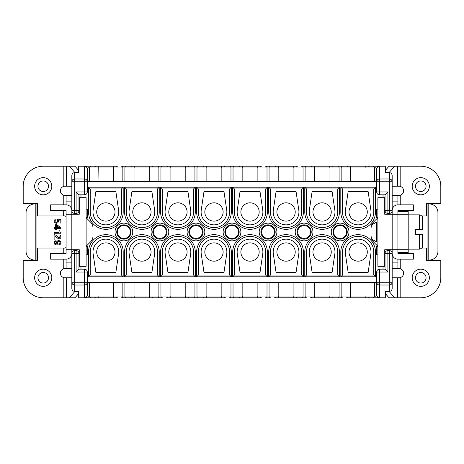 <?xml version="1.0" encoding="UTF-8"?>
<svg xmlns="http://www.w3.org/2000/svg" width="464" height="464" viewBox="0 0 464 464"><rect width="100%" height="100%" fill="white"/><g stroke="black" fill="none" stroke-linecap="round" stroke-linejoin="round"><path stroke-width="0.7" d="M377.876 209.119L376.727 209.119L376.727 217.697L377.876 217.697L373.52 222.047A8.578 8.578 0 0 0 371.009 228.12L371.618 224.941L371.009 228.12L371.009 235.88A8.578 8.578 0 0 0 373.52 241.953L377.876 246.303L376.727 246.303L376.727 254.881L377.876 254.881M333.825 166.216L385.311 166.216L385.311 172.654L389.18 172.509L394.551 166.216L388.977 166.216L385.311 170.52M426.497 260.031L429.357 260.031A8.578 8.578 0 0 0 437.941 251.447L437.941 212.553A8.578 8.578 0 0 0 429.357 203.969L426.497 203.969M392.173 268.61L397.897 268.61L397.897 259.173A5.719 5.719 0 0 1 392.173 253.454L392.173 288.388A2.964 2.859 90 0 1 389.313 291.346L385.311 291.346L385.311 297.784L346.411 297.784M385.311 291.346L389.18 291.491L394.551 297.784L388.977 297.784L385.311 293.48M225.707 297.784L198.534 297.784A1.717 1.543 -90 0 1 196.991 296.073L160.95 296.073L160.95 282.338M261.748 297.784L234.575 297.784A1.717 1.543 -90 0 1 233.032 296.073L242.156 296.073L242.539 297.784L229.425 297.784A1.717 1.543 -90 0 0 230.968 296.073L233.032 296.073L233.032 282.338M117.589 297.784L90.358 297.784M333.825 297.784L342.693 297.784A1.717 1.543 90 0 1 341.15 296.073L350.274 296.073L350.274 282.338M339.091 282.338L339.091 296.073A1.717 1.543 -90 0 1 337.543 297.784L310.37 297.784M297.784 297.784L306.652 297.784A1.717 1.543 90 0 1 305.109 296.073L314.232 296.073L314.232 282.338M303.05 282.338L303.05 296.073A1.717 1.543 90 0 1 301.507 297.784L274.334 297.784M267.009 282.338L267.009 296.073A1.717 1.543 -90 0 1 265.466 297.784L270.616 297.784A1.717 1.543 90 0 1 269.068 296.073L269.068 282.338M203.046 297.343L203.603 297.784L206.497 297.784L166.216 297.784M153.63 297.784L162.493 297.784A1.717 1.543 -90 0 1 160.95 296.073L124.909 296.073A1.717 1.543 90 0 0 126.457 297.784L130.175 297.784M158.891 282.338L158.891 296.073A1.717 1.543 90 0 1 157.348 297.784L121.307 297.784A1.717 1.543 90 0 0 122.85 296.073L89.413 296.073C88.305 296.328 87.592 296.136 87.273 295.498L87.273 272.043A2.859 2.859 0 0 0 84.407 269.184L78.973 269.184L78.973 253.454A2.859 2.859 0 0 0 76.113 250.589A2.859 2.859 0 0 1 78.973 253.454L76.113 253.454L76.113 250.589L74.687 250.589L74.687 249.736M94.929 297.343L95.485 297.784L98.38 297.784L78.689 297.784L78.689 291.346L74.687 291.346A2.964 2.859 -90 0 1 71.827 288.388L71.827 253.454A5.719 5.719 0 0 1 66.103 259.173L66.103 268.61L63.243 268.61L63.243 259.173M87.273 294.924C87.104 296.658 86.153 297.61 84.407 297.784L87.771 297.784M189.666 297.784L193.384 297.784A1.717 1.543 -90 0 0 194.932 296.073L194.932 282.338M369.866 297.784L373.642 297.784M376.229 297.784L379.593 297.784C377.847 297.61 376.896 296.658 376.727 294.924L376.727 295.498C376.919 296.908 377.748 297.668 379.227 297.784M383.02 266.324L383.02 269.184M379.593 297.784L379.593 285.018L389.313 285.018A2.859 2.761 180 0 0 392.173 282.257L389.313 282.257L389.313 253.454L392.173 253.454A2.859 2.859 0 0 0 389.313 250.589L387.887 250.589A2.859 2.859 0 0 0 385.027 253.454L385.027 269.184L379.593 269.184A2.859 2.859 0 0 0 376.727 272.043L376.727 294.924M383.02 194.816L383.02 197.676M84.773 297.784C86.252 297.668 87.081 296.908 87.273 295.498L87.273 282.257L71.827 282.257A2.859 2.761 180 0 0 74.687 285.018L74.687 253.454L76.113 253.454L76.113 272.043L78.973 269.184M189.666 166.216L244.911 166.216M153.63 166.216L172.834 166.216M117.589 166.216L84.407 166.216C86.153 166.39 87.104 167.342 87.273 169.076L87.273 181.662L376.727 181.662L376.727 191.957A2.859 2.859 0 0 0 379.593 194.816L385.027 194.816L385.027 210.546A2.859 2.859 0 0 0 387.887 213.411L387.887 210.546L385.027 210.546M122.85 181.662L122.85 167.927A1.717 1.543 90 0 0 121.307 166.216L130.175 166.216M158.891 181.662L158.891 167.927A1.717 1.543 -90 0 0 157.348 166.216L126.457 166.216A1.717 1.543 -90 0 0 124.909 167.927L124.909 181.662M170.079 181.662L170.079 167.927L170.462 166.216L185.42 166.216L185.803 167.927L185.803 181.662M194.932 181.662L194.932 167.927A1.717 1.543 90 0 0 193.384 166.216L185.42 166.216M206.358 166.216L206.115 167.927L230.968 167.927A1.717 1.543 -90 0 0 229.425 166.216L221.461 166.216L221.844 167.927L221.844 181.662M242.156 181.662L242.156 167.927L242.539 166.216L257.503 166.216L257.885 167.927L257.885 181.662M261.748 166.216L257.503 166.216L260.397 166.216L260.954 166.657M230.968 181.662L230.968 167.927L267.009 167.927A1.717 1.543 90 0 0 265.466 166.216L274.334 166.216M297.784 166.216L270.616 166.216A1.717 1.543 90 0 0 269.068 167.927L269.068 181.662M303.05 181.662L303.05 167.927A1.717 1.543 -90 0 0 301.507 166.216L310.37 166.216M339.091 181.662L339.091 167.927A1.717 1.543 90 0 0 337.543 166.216L306.652 166.216A1.717 1.543 90 0 0 305.109 167.927L305.109 181.662M379.227 166.216C377.748 166.332 376.919 167.092 376.727 168.502L376.727 169.076C376.896 167.342 377.847 166.39 379.593 166.216L376.229 166.216M369.866 166.216L373.642 166.216M350.517 166.216L350.274 167.927L341.15 167.927A1.717 1.543 90 0 1 342.693 166.216L346.411 166.216M233.032 181.662L233.032 167.927A1.717 1.543 -90 0 1 234.575 166.216L238.293 166.216M206.115 181.662L206.115 167.927L196.991 167.927A1.717 1.543 -90 0 1 198.534 166.216L202.252 166.216M196.991 181.662L196.991 167.927L160.95 167.927A1.717 1.543 -90 0 1 162.493 166.216L166.216 166.216M90.358 166.216L94.134 166.216M87.771 166.216L78.689 166.216L78.689 172.654L74.82 172.509L69.449 166.216L75.023 166.216L78.689 170.52M78.973 210.546A2.859 2.859 0 0 1 76.113 213.411L76.113 210.546L78.973 210.546L78.973 194.816L84.407 194.816A2.859 2.859 0 0 0 87.273 191.957L87.273 169.076M427.071 260.031L427.071 203.969M385.311 172.654L389.313 172.654A2.964 2.859 90 0 1 392.173 175.612L392.173 210.546A5.719 5.719 0 0 1 397.897 204.827L397.897 195.39L400.757 195.39L400.757 204.827M392.173 253.454L392.173 250.589M427.071 250.589L426.497 250.589M34.643 260.031A8.578 8.578 0 0 1 26.059 251.447L26.059 212.553A8.578 8.578 0 0 1 34.643 203.969L35.212 203.969L35.212 260.031L34.643 260.031M36.929 213.411L37.503 213.411M37.503 203.969L35.212 203.969M86.124 254.881L87.273 254.881L87.273 246.303L86.124 246.303L90.48 241.953A8.578 8.578 0 0 0 92.991 235.88L92.991 228.12A8.578 8.578 0 0 0 90.48 222.047L86.124 217.697L87.273 217.697L87.273 209.119L86.124 209.119M37.503 250.589L36.929 250.589M36.929 203.969L36.929 260.031L37.503 260.031M374.587 282.338L374.587 296.073C375.695 296.328 376.408 296.136 376.727 295.498L376.727 282.338L87.273 282.338M80.98 269.184L80.98 266.324M426.497 213.411L427.071 213.411M80.98 197.676L80.98 194.816M36.929 260.031L35.212 260.031M37.944 277.762A5.278 5.278 0 0 1 43.222 272.484A5.278 5.278 0 0 1 48.5 277.762A5.278 5.278 0 0 1 43.222 283.04A5.278 5.278 0 0 1 37.944 277.762M365.62 166.216L366.003 167.927L366.003 181.662M63.829 166.216L63.829 186.238L66.613 186.238L66.613 166.216L43.222 166.216A20.022 20.022 0 0 0 23.2 186.238L23.2 203.394L37.503 203.394L37.503 215.98L63.243 215.98C65.088 215.766 66.039 216.131 66.103 217.077L66.103 224.564M358.138 261.174A9.152 9.152 0 0 1 348.986 252.022A9.152 9.152 0 0 1 358.138 242.869A9.152 9.152 0 0 1 367.291 252.022A9.152 9.152 0 0 1 358.138 261.174M400.171 297.784L400.171 277.762L397.387 277.762L397.387 297.784L420.778 297.784A20.022 20.022 0 0 0 440.8 277.762L440.8 260.606L426.497 260.606L426.497 248.02L421.921 248.02M421.921 215.98L426.497 215.98L426.497 203.394L440.8 203.394L440.8 186.238A20.022 20.022 0 0 0 420.778 166.216L394.551 166.216M397.897 204.827L413.343 204.827L413.343 210.546L397.897 210.546L397.897 253.454L413.343 253.454L413.343 259.173L397.897 259.173M34.643 277.762A8.578 8.578 0 0 1 43.222 269.184A8.578 8.578 0 0 1 51.806 277.762A8.578 8.578 0 0 1 43.222 286.346A8.578 8.578 0 0 1 34.643 277.762M63.243 204.827L63.243 195.39L66.103 195.39L66.103 204.827L50.657 204.827L50.657 210.546L66.103 210.546L66.103 253.454L50.657 253.454L50.657 259.173L66.103 259.173M117.38 232A6.502 6.502 0 0 0 123.882 238.502A6.502 6.502 0 0 0 130.384 232A6.502 6.502 0 0 0 123.882 225.498A6.502 6.502 0 0 0 117.38 232M373.52 241.953L371.618 239.059L371.009 235.88L371.618 239.059L376.727 242.011L376.727 221.989L371.618 224.941L373.52 222.047M66.613 166.216L69.449 166.216M130.97 166.657L131.527 166.216L136.793 166.216M147.743 166.216L149.524 166.216M66.103 204.827A5.719 5.719 0 0 1 71.827 210.546L71.827 181.743A2.859 2.761 0 0 1 74.687 178.982L74.687 210.546L76.113 210.546L76.113 191.957L84.407 191.957L84.407 181.743L71.827 181.743L71.827 175.612A2.964 2.859 -90 0 1 74.687 172.654L74.82 172.509M63.185 268.969L64.061 268.702M66.103 249.736L71.827 249.736L71.827 253.454A2.859 2.859 0 0 1 74.687 250.589A2.859 2.859 0 0 0 71.827 253.454L71.827 250.589M168.032 166.216L170.108 166.216L167.562 166.216L167.005 166.657M115.014 252.022A9.152 9.152 0 0 1 105.862 261.174A9.152 9.152 0 0 1 96.709 252.022A9.152 9.152 0 0 1 105.862 242.869A9.152 9.152 0 0 1 115.014 252.022M366.003 282.338L366.003 296.073L350.274 296.073L350.656 297.784M376.727 181.662L376.727 168.502C376.408 167.864 375.695 167.672 374.587 167.927L350.274 167.927L350.274 181.662M350.308 166.216L353.029 166.216M397.897 252.596L408.192 252.596L408.192 211.404L397.897 211.404M314.267 166.216L316.993 166.216M408.192 249.162L419.636 249.162C421.944 248.269 422.895 247.318 422.495 246.303L422.495 234.291L415.628 234.291L415.628 229.709L415.628 234.291M408.192 214.264L384.737 214.264L384.737 197.676L377.876 197.676L377.876 266.324L384.737 266.324L384.737 249.736L408.192 249.736M368.149 191.673L370.869 210.099A12.87 12.87 0 0 1 358.138 224.849A12.87 12.87 0 0 1 345.407 210.099L348.128 191.673L368.149 191.673M261.638 232A6.403 6.403 0 0 0 268.041 238.403A6.403 6.403 0 0 0 274.439 232A6.403 6.403 0 0 0 268.041 225.597A6.403 6.403 0 0 0 261.638 232M312.086 272.327L309.366 253.901A12.87 12.87 0 0 1 322.097 239.151A12.87 12.87 0 0 1 334.834 253.901L332.108 272.327L312.086 272.327M187.949 272.327L167.927 272.327L165.207 253.901A12.87 12.87 0 0 1 177.938 239.151A12.87 12.87 0 0 1 190.675 253.901L187.949 272.327M329.579 166.216L329.962 167.927L329.962 181.662M309.366 210.099A12.87 12.87 0 0 0 322.097 224.849A12.87 12.87 0 0 0 334.834 210.099L332.108 191.673L312.086 191.673L309.366 210.099M329.962 282.338L329.962 296.073L314.232 296.073L314.615 297.784M314.476 166.216L314.232 181.662M98.032 166.216L100.758 166.216M250.021 202.826A9.152 9.152 0 0 1 259.173 211.978A9.152 9.152 0 0 1 250.021 221.131A9.152 9.152 0 0 1 240.868 211.978A9.152 9.152 0 0 1 250.021 202.826M37.944 186.238A5.278 5.278 0 0 1 43.222 180.96A5.278 5.278 0 0 1 48.5 186.238A5.278 5.278 0 0 1 43.222 191.516A5.278 5.278 0 0 1 37.944 186.238M34.643 186.238A8.578 8.578 0 0 1 43.222 177.654A8.578 8.578 0 0 1 51.806 186.238A8.578 8.578 0 0 1 43.222 194.816A8.578 8.578 0 0 1 34.643 186.238M187.949 191.673L190.675 210.099A12.87 12.87 0 0 1 177.938 224.849A12.87 12.87 0 0 1 165.207 210.099L167.927 191.673L187.949 191.673M225.498 232A6.502 6.502 0 0 0 232 238.502A6.502 6.502 0 0 0 238.502 232A6.502 6.502 0 0 0 232 225.498A6.502 6.502 0 0 0 225.498 232M131.892 191.673L151.914 191.673L154.634 210.099A12.87 12.87 0 0 1 141.903 224.849A12.87 12.87 0 0 1 129.166 210.099L131.892 191.673M64.96 186.238A4.576 4.576 0 0 0 60.384 190.814A4.576 4.576 0 0 0 64.96 195.39L63.243 195.054M392.173 213.411L392.173 210.546A2.859 2.859 0 0 1 389.313 213.411L387.887 213.411M157.522 275.082L157.522 252.022A15.625 15.625 0 0 0 141.903 236.396A15.625 15.625 0 0 0 126.278 252.022L126.278 275.082L157.522 275.082L159.233 276.793L124.567 276.793L124.567 252.022A17.33 17.33 0 0 1 141.903 234.691A17.33 17.33 0 0 1 159.233 252.022L159.233 276.793M131.892 272.327L129.166 253.901A12.87 12.87 0 0 1 141.903 239.151A12.87 12.87 0 0 1 154.634 253.901L151.914 272.327L131.892 272.327M397.387 166.216L397.387 186.238L400.171 186.238L400.171 166.216M189.561 232A6.403 6.403 0 0 0 195.959 238.403A6.403 6.403 0 0 0 202.362 232A6.403 6.403 0 0 0 195.959 225.597A6.403 6.403 0 0 0 189.561 232M260.031 191.673L262.752 210.099A12.87 12.87 0 0 1 250.021 224.849A12.87 12.87 0 0 1 237.284 210.099L240.01 191.673L260.031 191.673M185.803 282.338L185.803 296.073L185.42 297.784M170.079 282.338L170.079 296.073L170.462 297.784M415.628 229.709L422.495 229.709L422.495 217.697C422.907 216.705 421.956 215.748 419.636 214.838L408.192 214.838M66.103 246.923C66.039 247.869 65.088 248.234 63.243 248.02L37.503 248.02L37.503 260.606L23.2 260.606L23.2 277.762A20.022 20.022 0 0 0 43.222 297.784L75.023 297.784L78.689 293.48M78.689 291.346L74.82 291.491L69.449 297.784M183.785 166.216L185.559 166.216M153.52 232A6.403 6.403 0 0 0 159.923 238.403A6.403 6.403 0 0 0 166.321 232A6.403 6.403 0 0 0 159.923 225.597A6.403 6.403 0 0 0 153.52 232M149.385 166.216L149.768 167.927L149.768 181.662M329.933 297.784L327.207 297.784M316.257 297.784L314.476 297.784M149.768 282.338L149.768 296.073L149.385 297.784M66.103 214.264L71.827 214.264L71.827 253.454L74.687 253.454L74.687 250.589M134.421 166.216L134.038 167.927L134.038 181.662M134.038 282.338L134.038 296.073L134.421 297.784M286.062 202.826A9.152 9.152 0 0 1 295.214 211.978A9.152 9.152 0 0 1 286.062 221.131A9.152 9.152 0 0 1 276.904 211.978A9.152 9.152 0 0 1 286.062 202.826M63.243 210.546L63.377 215.98M66.103 195.39L71.827 195.39M76.113 213.411L74.687 213.411L74.687 210.546L71.827 210.546L71.827 213.411M397.387 297.784L394.551 297.784M71.827 268.61L66.103 268.61M97.997 181.662L98.24 166.216M276.051 191.673L296.073 191.673L298.793 210.099A12.87 12.87 0 0 1 286.062 224.849A12.87 12.87 0 0 1 273.325 210.099L276.051 191.673M297.679 232A6.403 6.403 0 0 0 304.077 238.403A6.403 6.403 0 0 0 310.48 232A6.403 6.403 0 0 0 304.077 225.597A6.403 6.403 0 0 0 297.679 232M66.103 219.13L66.103 244.87L66.103 219.13M113.344 166.216L113.726 167.927L113.726 181.662M113.726 282.338L113.726 296.073L113.344 297.784M397.387 186.238L392.173 186.238M97.997 282.338L97.997 296.073L98.38 297.784M203.969 191.673L201.248 210.099A12.87 12.87 0 0 0 213.979 224.849A12.87 12.87 0 0 0 226.716 210.099L223.99 191.673L203.969 191.673M149.733 297.784L147.007 297.784M74.82 172.654L78.689 172.654M376.727 169.076L376.727 181.743A2.859 2.761 180 0 1 379.593 178.982L389.313 178.982A2.859 2.761 0 0 1 392.173 181.743L389.313 181.743L389.313 172.654M371.009 228.12L371.026 227.586M371.043 227.372L371.2 226.333M371.212 226.27L371.316 225.84M397.387 277.762L392.173 277.762M64.96 277.762A4.576 4.576 0 0 1 60.384 273.186A4.576 4.576 0 0 1 64.96 268.61M333.616 232A6.502 6.502 0 0 0 340.118 238.502A6.502 6.502 0 0 0 346.62 232A6.502 6.502 0 0 0 340.118 225.498A6.502 6.502 0 0 0 333.616 232M76.113 191.957L78.973 194.816M400.815 195.031L399.04 195.39A4.576 4.576 0 0 0 403.616 190.814A4.576 4.576 0 0 0 399.04 186.238M66.613 186.238L71.827 186.238M115.872 272.327L118.593 253.901A12.87 12.87 0 0 0 105.862 239.151A12.87 12.87 0 0 0 93.131 253.901L95.851 272.327L115.872 272.327M90.236 188.918L90.236 211.978A15.625 15.625 0 0 0 105.862 227.604A15.625 15.625 0 0 0 121.487 211.978L121.487 188.918L90.236 188.918L88.531 187.207L88.531 211.978A17.33 17.33 0 0 0 105.862 229.309A17.33 17.33 0 0 0 123.192 211.978L123.192 187.207L88.531 187.207M121.487 188.918L123.192 187.207M371.31 238.136L371.009 235.88M213.979 202.826A9.152 9.152 0 0 1 223.132 211.978A9.152 9.152 0 0 1 213.979 221.131A9.152 9.152 0 0 1 204.827 211.978A9.152 9.152 0 0 1 213.979 202.826M88.531 276.793L90.236 275.082L121.487 275.082L123.192 276.793L88.531 276.793L88.531 252.022A17.33 17.33 0 0 1 105.862 234.691A17.33 17.33 0 0 1 123.192 252.022L123.192 276.793M365.62 297.784L366.003 296.073L374.587 296.073L373.091 297.784M329.579 297.784L329.962 296.073L341.15 296.073L341.15 282.338M296.995 166.657L296.438 166.216L293.538 166.216L293.921 167.927L293.921 181.662M278.58 166.216L278.197 167.927L278.197 181.662M377.876 221.989L376.727 221.989M377.876 242.011L376.727 242.011M141.903 202.826A9.152 9.152 0 0 1 151.055 211.978A9.152 9.152 0 0 1 141.903 221.131A9.152 9.152 0 0 1 132.75 211.978A9.152 9.152 0 0 1 141.903 202.826M160.95 181.662L160.95 167.927L89.413 167.927C88.305 167.672 87.592 167.864 87.273 168.502C87.081 167.092 86.252 166.332 84.773 166.216M71.827 249.736L79.263 249.736L79.263 266.324L86.124 266.324L86.124 197.676L79.263 197.676L79.263 214.264L71.827 214.264L71.827 210.546A2.859 2.859 0 0 0 74.687 213.411L74.687 214.264M121.487 275.082L121.487 252.022A15.625 15.625 0 0 0 105.862 236.396A15.625 15.625 0 0 0 90.236 252.022L88.531 252.022M90.236 275.082L90.236 252.022M126.278 275.082L124.567 276.793M162.319 275.082L193.563 275.082L193.563 252.022A15.625 15.625 0 0 0 177.938 236.396A15.625 15.625 0 0 0 162.319 252.022L160.608 252.022L160.608 276.793L162.319 275.082L162.319 252.022M193.563 275.082L195.274 276.793L160.608 276.793M229.605 275.082L198.36 275.082L198.36 252.022A15.625 15.625 0 0 1 213.979 236.396A15.625 15.625 0 0 1 229.605 252.022L229.605 275.082L231.31 276.793L196.649 276.793L196.649 252.022A17.33 17.33 0 0 1 213.979 234.691A17.33 17.33 0 0 1 231.31 252.022L231.31 276.793M198.36 275.082L196.649 276.793M265.64 275.082L234.395 275.082L234.395 252.022A15.625 15.625 0 0 1 250.021 236.396A15.625 15.625 0 0 1 265.64 252.022L265.64 275.082L267.351 276.793L232.69 276.793L232.69 252.022A17.33 17.33 0 0 1 250.021 234.691A17.33 17.33 0 0 1 267.351 252.022L267.351 276.793M234.395 275.082L232.69 276.793M301.681 275.082L270.437 275.082L270.437 252.022A15.625 15.625 0 0 1 286.062 236.396A15.625 15.625 0 0 1 301.681 252.022L301.681 275.082L303.392 276.793L268.726 276.793L268.726 252.022A17.33 17.33 0 0 1 286.062 234.691A17.33 17.33 0 0 1 303.392 252.022L303.392 276.793M270.437 275.082L268.726 276.793M306.478 275.082L337.722 275.082L337.722 252.022A15.625 15.625 0 0 0 322.097 236.396A15.625 15.625 0 0 0 306.478 252.022L304.767 252.022L304.767 276.793L306.478 275.082L306.478 252.022M337.722 275.082L339.433 276.793L304.767 276.793M373.764 252.022L375.469 252.022L375.469 276.793L373.764 275.082L373.764 252.022A15.625 15.625 0 0 0 358.138 236.396A15.625 15.625 0 0 0 342.513 252.022L340.808 252.022L340.808 276.793L342.513 275.082L342.513 252.022M373.764 275.082L342.513 275.082M157.522 188.918L126.278 188.918L126.278 211.978A15.625 15.625 0 0 0 141.903 227.604A15.625 15.625 0 0 0 157.522 211.978L157.522 188.918L159.233 187.207L124.567 187.207L124.567 211.978A17.33 17.33 0 0 0 141.903 229.309A17.33 17.33 0 0 0 159.233 211.978L159.233 187.207M126.278 188.918L124.567 187.207M160.608 187.207L162.319 188.918L162.319 211.978A15.625 15.625 0 0 0 177.938 227.604A15.625 15.625 0 0 0 193.563 211.978L193.563 188.918L195.274 187.207L160.608 187.207L160.608 211.978A17.33 17.33 0 0 0 177.938 229.309A17.33 17.33 0 0 0 195.274 211.978L195.274 187.207M162.319 188.918L193.563 188.918M196.649 187.207L198.36 188.918L198.36 211.978A15.625 15.625 0 0 0 213.979 227.604A15.625 15.625 0 0 0 229.605 211.978L229.605 188.918L231.31 187.207L196.649 187.207L196.649 211.978A17.33 17.33 0 0 0 213.979 229.309A17.33 17.33 0 0 0 231.31 211.978L231.31 187.207M198.36 188.918L229.605 188.918M232.69 187.207L234.395 188.918L234.395 211.978A15.625 15.625 0 0 0 250.021 227.604A15.625 15.625 0 0 0 265.64 211.978L265.64 188.918L267.351 187.207L232.69 187.207L232.69 211.978A17.33 17.33 0 0 0 250.021 229.309A17.33 17.33 0 0 0 267.351 211.978L267.351 187.207M234.395 188.918L265.64 188.918M270.437 188.918L268.726 187.207L303.392 187.207L301.681 188.918L270.437 188.918L270.437 211.978A15.625 15.625 0 0 0 286.062 227.604A15.625 15.625 0 0 0 301.681 211.978L301.681 188.918M339.433 187.207L304.767 187.207L306.478 188.918L306.478 211.978A15.625 15.625 0 0 0 322.097 227.604A15.625 15.625 0 0 0 337.722 211.978L339.433 211.978L339.433 187.207L337.722 188.918L337.722 211.978M306.478 188.918L337.722 188.918M340.808 187.207L342.513 188.918L342.513 211.978A15.625 15.625 0 0 0 358.138 227.604A15.625 15.625 0 0 0 373.764 211.978L373.764 188.918L375.469 187.207L340.808 187.207L340.808 211.978A17.33 17.33 0 0 0 358.138 229.309A17.33 17.33 0 0 0 375.469 211.978L375.469 187.207M342.513 188.918L373.764 188.918M105.862 202.826A9.152 9.152 0 0 1 115.014 211.978A9.152 9.152 0 0 1 105.862 221.131A9.152 9.152 0 0 1 96.709 211.978A9.152 9.152 0 0 1 105.862 202.826M59.583 237.875L60.1 236.762L59.839 236.164L58.98 235.903L58.98 234.958L59.752 235.045L60.61 235.735L60.958 237.191L60.61 238.136L59.322 238.908L58.041 238.479L54.949 235.816L54.949 239.163L54.091 239.163L54.091 234.616L55.808 235.132L58.725 237.875L59.583 237.875M55.378 241.738L54.949 242.428L55.378 243.71L57.263 244.226L56.492 242.939L56.753 241.651L57.867 240.712L59.067 240.538L60.697 241.651L60.871 243.368L60.268 244.313L59.154 244.917L55.895 244.917L54.52 244.058L54.091 243.026L54.775 241.141L56.063 240.625L56.063 241.483L55.378 241.738M56.063 219.774L55.123 220.458L54.949 221.316L55.634 222.262L56.753 222.43L57.867 221.316L57.182 219.002L60.958 219.513L60.958 223.033L60.1 223.033L60.1 220.203L58.209 219.942L58.638 221.316L57.867 222.691L56.666 223.288L55.123 222.946L54.178 221.746L54.178 220.458L55.465 219.083L55.982 218.915L56.063 219.774M57.78 243.71L58.47 244.058L59.67 243.71L60.1 242.939L59.67 241.738L58.98 241.396L57.78 241.738L57.35 242.51L57.78 243.71M60.958 227.58L60.958 228.526L56.492 228.526L56.492 229.384L55.634 229.384L55.634 228.526L54.091 228.526L54.091 227.58L55.634 227.58L55.634 224.663L56.579 224.663L60.958 227.58M59.409 227.58L56.492 225.608L56.492 227.58L59.409 227.58M113.692 297.784L110.971 297.784M352.298 297.784L350.517 297.784M365.968 297.784L363.242 297.784M66.613 297.784L66.613 277.762L71.827 277.762M368.149 272.327L370.869 253.901A12.87 12.87 0 0 0 358.138 239.151A12.87 12.87 0 0 0 345.407 253.901L348.128 272.327L368.149 272.327M276.051 272.327L273.325 253.901A12.87 12.87 0 0 1 286.062 239.151A12.87 12.87 0 0 1 298.793 253.901L296.073 272.327L276.051 272.327M66.613 277.762L63.829 277.762L63.829 297.784M327.944 166.216L329.718 166.216M95.851 191.673L115.872 191.673L118.593 210.099A12.87 12.87 0 0 1 105.862 224.849A12.87 12.87 0 0 1 93.131 210.099L95.851 191.673M348.226 297.784L347.205 297.343M59.752 230.753L59.067 230.753L59.067 232.389L54.091 232.389L54.091 233.247L60.958 233.247L60.958 232.557L60.1 231.959L59.752 230.753M177.938 261.174A9.152 9.152 0 0 1 168.786 252.022A9.152 9.152 0 0 1 177.938 242.869A9.152 9.152 0 0 1 187.096 252.022A9.152 9.152 0 0 1 177.938 261.174M322.097 202.826A9.152 9.152 0 0 1 331.25 211.978A9.152 9.152 0 0 1 322.097 221.131A9.152 9.152 0 0 1 312.945 211.978A9.152 9.152 0 0 1 322.097 202.826M151.055 252.022A9.152 9.152 0 0 1 141.903 261.174A9.152 9.152 0 0 1 132.75 252.022A9.152 9.152 0 0 1 141.903 242.869A9.152 9.152 0 0 1 151.055 252.022M95.955 166.216L94.929 166.657M358.138 202.826A9.152 9.152 0 0 1 367.291 211.978A9.152 9.152 0 0 1 358.138 221.131A9.152 9.152 0 0 1 348.986 211.978A9.152 9.152 0 0 1 358.138 202.826M187.096 211.978A9.152 9.152 0 0 1 177.938 221.131A9.152 9.152 0 0 1 168.786 211.978A9.152 9.152 0 0 1 177.938 202.826A9.152 9.152 0 0 1 187.096 211.978M185.774 297.784L183.048 297.784M322.097 261.174A9.152 9.152 0 0 1 312.945 252.022A9.152 9.152 0 0 1 322.097 242.869A9.152 9.152 0 0 1 331.25 252.022A9.152 9.152 0 0 1 322.097 261.174M111.702 166.216L113.483 166.216M240.01 272.327L237.284 253.901A12.87 12.87 0 0 1 250.021 239.151A12.87 12.87 0 0 1 262.752 253.901L260.031 272.327L240.01 272.327M379.593 166.216L379.593 191.957L387.887 191.957L385.027 194.816M206.497 297.784L206.115 296.073L196.991 296.073L196.991 282.338M221.461 297.784L221.844 296.073L206.115 296.073L206.115 282.338M426.056 277.762A5.278 5.278 0 0 1 420.778 283.04A5.278 5.278 0 0 1 415.5 277.762A5.278 5.278 0 0 1 420.778 272.484A5.278 5.278 0 0 1 426.056 277.762M221.844 282.338L221.844 296.073L230.968 296.073L230.968 282.338M257.503 297.784L257.885 296.073L242.156 296.073L242.156 282.338M293.538 297.784L293.921 296.073L257.885 296.073L257.885 282.338M203.969 272.327L201.248 253.901A12.87 12.87 0 0 1 213.979 239.151A12.87 12.87 0 0 1 226.716 253.901L223.99 272.327L203.969 272.327M293.921 282.338L293.921 296.073L305.109 296.073L305.109 282.338M389.313 249.736L389.313 253.454L385.027 253.454A2.859 2.859 0 0 1 387.887 250.589L387.887 272.043L385.027 269.184M278.197 282.338L278.197 296.073L278.58 297.784L275.686 297.784L275.123 297.343M426.056 186.238A5.278 5.278 0 0 1 420.778 191.516A5.278 5.278 0 0 1 415.5 186.238A5.278 5.278 0 0 1 420.778 180.96A5.278 5.278 0 0 1 426.056 186.238M429.357 186.238A8.578 8.578 0 0 1 420.778 194.816A8.578 8.578 0 0 1 412.194 186.238A8.578 8.578 0 0 1 420.778 177.654A8.578 8.578 0 0 1 429.357 186.238M429.357 277.762A8.578 8.578 0 0 1 420.778 286.346A8.578 8.578 0 0 1 412.194 277.762A8.578 8.578 0 0 1 420.778 269.184A8.578 8.578 0 0 1 429.357 277.762M392.173 195.39L397.897 195.39M399.04 277.762A4.576 4.576 0 0 0 403.616 273.186A4.576 4.576 0 0 0 399.04 268.61L400.757 268.946M397.897 268.61L400.757 268.61L400.757 259.173M239.088 297.343L239.644 297.784L242.539 297.784M286.062 242.869A9.152 9.152 0 0 1 295.214 252.022A9.152 9.152 0 0 1 286.062 261.174A9.152 9.152 0 0 1 276.904 252.022A9.152 9.152 0 0 1 286.062 242.869M206.149 166.216L208.875 166.216M293.892 297.784L291.166 297.784M280.215 297.784L278.441 297.784M250.021 261.174A9.152 9.152 0 0 1 240.868 252.022A9.152 9.152 0 0 1 250.021 242.869A9.152 9.152 0 0 1 259.173 252.022A9.152 9.152 0 0 1 250.021 261.174M257.851 297.784L255.125 297.784M213.979 261.174A9.152 9.152 0 0 1 204.827 252.022A9.152 9.152 0 0 1 213.979 242.869A9.152 9.152 0 0 1 223.132 252.022A9.152 9.152 0 0 1 213.979 261.174M221.815 297.784L219.089 297.784M275.123 166.657L275.686 166.216L280.952 166.216M240.108 166.216L242.185 166.216L239.644 166.216L239.088 166.657M389.313 213.411L389.313 210.546L392.173 210.546A2.859 2.859 0 0 1 389.313 213.411L389.313 214.264M428.788 260.031L428.788 203.969M387.887 272.043L379.593 272.043L379.593 282.257L376.727 282.257A2.859 2.761 180 0 0 379.593 285.018L379.593 282.257L389.313 282.257L389.313 291.346M375.469 276.793L340.808 276.793M375.469 252.022A17.33 17.33 0 0 0 358.138 234.691A17.33 17.33 0 0 0 340.808 252.022M151.055 232A8.868 8.868 0 0 1 159.923 223.132A8.868 8.868 0 0 1 168.786 232A8.868 8.868 0 0 1 159.923 240.868A8.868 8.868 0 0 1 151.055 232M115.014 232A8.868 8.868 0 0 0 123.882 240.868A8.868 8.868 0 0 0 132.75 232A8.868 8.868 0 0 0 123.882 223.132A8.868 8.868 0 0 0 115.014 232M193.563 252.022L195.274 252.022A17.33 17.33 0 0 0 177.938 234.691A17.33 17.33 0 0 0 160.608 252.022M195.274 252.022L195.274 276.793M223.132 232A8.868 8.868 0 0 0 232 240.868A8.868 8.868 0 0 0 240.868 232A8.868 8.868 0 0 0 232 223.132A8.868 8.868 0 0 0 223.132 232M331.25 232A8.868 8.868 0 0 0 340.118 240.868A8.868 8.868 0 0 0 348.986 232A8.868 8.868 0 0 0 340.118 223.132A8.868 8.868 0 0 0 331.25 232M187.096 232A8.868 8.868 0 0 1 195.959 223.132A8.868 8.868 0 0 1 204.827 232A8.868 8.868 0 0 1 195.959 240.868A8.868 8.868 0 0 1 187.096 232M259.173 232A8.868 8.868 0 0 1 268.041 223.132A8.868 8.868 0 0 1 276.904 232A8.868 8.868 0 0 1 268.041 240.868A8.868 8.868 0 0 1 259.173 232M337.722 252.022L339.433 252.022A17.33 17.33 0 0 0 322.097 234.691A17.33 17.33 0 0 0 304.767 252.022M339.433 252.022L339.433 276.793M295.214 232A8.868 8.868 0 0 1 304.077 223.132A8.868 8.868 0 0 1 312.945 232A8.868 8.868 0 0 1 304.077 240.868A8.868 8.868 0 0 1 295.214 232M304.767 187.207L304.767 211.978A17.33 17.33 0 0 0 322.097 229.309A17.33 17.33 0 0 0 339.433 211.978M268.726 187.207L268.726 211.978A17.33 17.33 0 0 0 286.062 229.309A17.33 17.33 0 0 0 303.392 211.978L303.392 187.207M74.687 172.654L74.687 178.982L84.407 178.982A2.859 2.761 0 0 1 87.273 181.743L84.407 181.743L84.407 166.216M373.091 166.216L374.587 167.927L374.587 181.662M116.731 232A7.151 7.151 0 0 0 123.882 239.151A7.151 7.151 0 0 0 131.034 232A7.151 7.151 0 0 0 123.882 224.849A7.151 7.151 0 0 0 116.731 232M267.009 181.662L267.009 167.927L341.15 167.927L341.15 181.662M275.193 232A7.151 7.151 0 0 1 268.041 239.151A7.151 7.151 0 0 1 260.89 232A7.151 7.151 0 0 1 268.041 224.849A7.151 7.151 0 0 1 275.193 232M66.103 201.109L71.827 201.109M224.849 232A7.151 7.151 0 0 0 232 239.151A7.151 7.151 0 0 0 239.151 232A7.151 7.151 0 0 0 232 224.849A7.151 7.151 0 0 0 224.849 232M203.11 232A7.151 7.151 0 0 1 195.959 239.151A7.151 7.151 0 0 1 188.807 232A7.151 7.151 0 0 1 195.959 224.849A7.151 7.151 0 0 1 203.11 232M167.069 232A7.151 7.151 0 0 1 159.923 239.151A7.151 7.151 0 0 1 152.772 232A7.151 7.151 0 0 1 159.923 224.849A7.151 7.151 0 0 1 167.069 232M124.909 282.338L124.909 296.073L122.85 296.073L122.85 282.338M71.827 262.891L66.103 262.891M311.228 232A7.151 7.151 0 0 1 304.077 239.151A7.151 7.151 0 0 1 296.931 232A7.151 7.151 0 0 1 304.077 224.849A7.151 7.151 0 0 1 311.228 232M90.909 166.216L89.413 167.927L89.413 181.662M419.636 249.162L419.636 234.291M419.636 229.709L419.636 214.838M89.413 282.338L89.413 296.073L90.909 297.784M84.407 297.784L84.407 272.043L76.113 272.043M63.243 253.454L63.243 248.02M84.407 272.043L87.273 272.043A2.859 2.859 0 0 0 84.407 269.184L84.407 272.043M387.887 191.957L387.887 210.546L389.313 210.546L389.313 181.743L376.727 181.743M87.273 191.957L84.407 191.957L84.407 194.816M332.966 232A7.151 7.151 0 0 0 340.118 239.151A7.151 7.151 0 0 0 347.269 232A7.151 7.151 0 0 0 340.118 224.849A7.151 7.151 0 0 0 332.966 232M87.273 282.257A2.859 2.761 0 0 1 84.407 285.018L74.687 285.018L74.687 291.346M71.827 210.546A2.859 2.859 0 0 0 74.687 213.411M400.757 210.546L400.757 211.404M121.487 252.022L123.192 252.022M157.522 252.022L159.233 252.022M126.278 252.022L124.567 252.022M229.605 252.022L231.31 252.022M301.681 252.022L303.392 252.022M270.437 252.022L268.726 252.022M90.236 211.978L88.531 211.978M121.487 211.978L123.192 211.978M126.278 211.978L124.567 211.978M157.522 211.978L159.233 211.978M162.319 211.978L160.608 211.978M193.563 211.978L195.274 211.978M198.36 211.978L196.649 211.978M229.605 211.978L231.31 211.978M234.395 211.978L232.69 211.978M306.478 211.978L304.767 211.978M342.513 211.978L340.808 211.978M373.764 211.978L375.469 211.978M379.593 269.184L379.593 272.043L376.727 272.043M265.64 211.978L267.351 211.978M198.36 252.022L196.649 252.022M270.437 211.978L268.726 211.978M265.64 252.022L267.351 252.022M301.681 211.978L303.392 211.978M379.593 194.816A2.859 2.859 0 0 1 376.727 191.957L379.593 191.957L379.593 194.816M234.395 252.022L232.69 252.022M392.173 201.109L397.897 201.109M397.897 262.891L392.173 262.891M400.757 252.596L400.757 253.454M392.173 249.736L392.173 214.264M167.005 297.343L167.562 297.784M369.071 297.343L368.515 297.784M311.164 166.657L311.721 166.216M116.795 166.657L116.238 166.216M333.03 297.343L332.473 297.784M347.205 166.657L347.762 166.216M152.836 297.343L152.279 297.784M311.164 297.343L311.721 297.784M333.03 166.657L332.473 166.216M188.877 297.343L188.314 297.784M188.877 166.657L188.314 166.216M130.97 297.343L131.527 297.784M116.795 297.343L116.238 297.784M369.071 166.657L368.515 166.216M152.836 166.657L152.279 166.216M296.995 297.343L296.438 297.784M260.954 297.343L260.397 297.784M224.912 166.657L224.356 166.216M224.912 297.343L224.356 297.784M203.046 166.657L203.603 166.216"/></g></svg>
